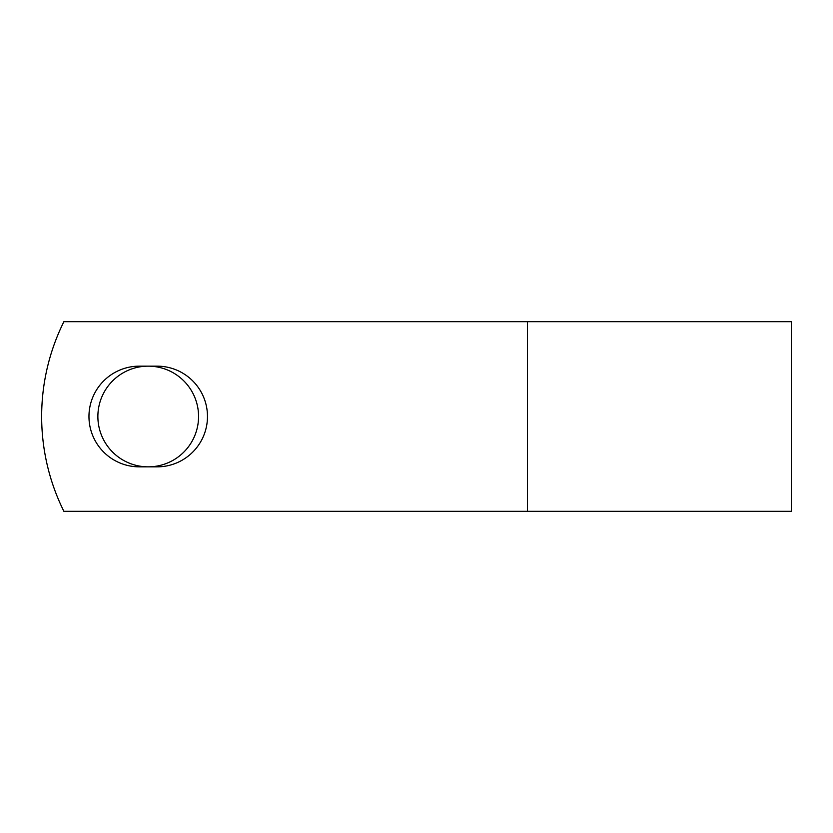 <?xml version="1.0" encoding="UTF-8"?>
<svg xmlns="http://www.w3.org/2000/svg" width="833" height="833" viewBox="0 0 833 833"><rect width="100%" height="100%" fill="white"/><g stroke="black" fill="none" stroke-linecap="round" stroke-linejoin="round"><path stroke-width="1.25" d="M88.964 416.5A50.344 50.344 0 0 0 139.309 466.844L157.135 466.844A50.344 50.344 0 0 0 207.479 416.5A50.344 50.344 0 0 0 157.135 366.156L139.309 366.156A50.344 50.344 0 0 0 88.964 416.5M97.877 416.5A50.344 50.344 0 0 1 148.222 366.156A50.344 50.344 0 0 1 198.566 416.5A50.344 50.344 0 0 1 148.222 466.844A50.344 50.344 0 0 1 97.877 416.5M527.476 321.684L63.881 321.684A213.331 213.331 0 0 0 63.881 511.316L527.476 511.316L527.476 321.684L791.35 321.684L791.35 511.316L527.476 511.316"/></g></svg>
